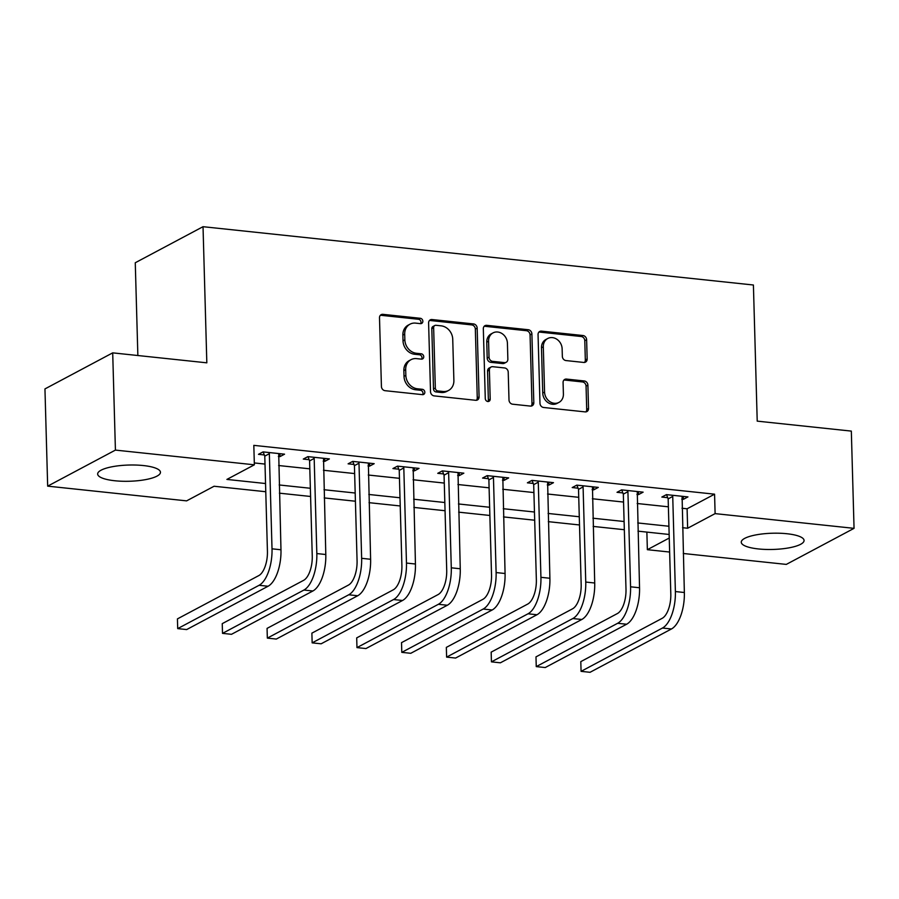 <?xml version="1.0" encoding="UTF-8"?>
<svg xmlns="http://www.w3.org/2000/svg" width="899" height="899" viewBox="0 0 899 899"><rect width="100%" height="100%" fill="white"/><g stroke="black" fill="none" stroke-linecap="round" stroke-linejoin="round"><path stroke-width="1.35" d="M422.845 321.224A2.764 2.371 62 0 0 420.305 318.291L382.907 314.335A3.956 3.394 62 0 0 381.165 314.661A3.956 3.394 62 0 0 379.502 317.774L381.423 386.503A3.956 3.394 62 0 0 385.042 390.683L422.44 394.65A2.764 2.371 62 0 0 422.294 389.301L417.451 388.795A12.653 10.844 62 0 1 405.842 375.377L405.685 369.658A12.653 10.844 62 0 1 411 359.679A12.653 10.844 62 0 1 416.608 358.634L421.451 359.139A2.764 2.371 62 0 0 421.294 353.801L416.462 353.285A12.653 10.844 62 0 1 404.853 339.878L404.696 334.147A12.653 10.844 62 0 1 410.011 324.179A12.653 10.844 62 0 1 415.619 323.123L420.451 323.64A2.764 2.371 62 0 0 422.845 321.224M420.631 323.651A2.764 2.371 62 0 0 418.473 319.269L381.075 315.313A3.956 3.394 62 0 0 380.333 315.313M422.62 394.661A2.764 2.371 62 0 0 420.462 390.278L415.619 389.761L417.451 388.795M421.631 359.162A2.764 2.371 62 0 0 419.462 354.779L414.63 354.262L416.462 353.285M758.385 548.941A31.42 8.113 -1.6 0 1 741.259 542.221A31.42 8.113 -1.6 0 1 786.951 533.736A31.42 8.113 -1.6 0 1 804.066 540.456A31.42 8.113 -1.6 0 1 758.385 548.941M114.769 480.751A31.42 8.113 -1.6 0 1 97.654 474.031A31.42 8.113 -1.6 0 1 143.334 465.547A31.42 8.113 -1.6 0 1 160.46 472.278A31.42 8.113 -1.6 0 1 114.769 480.751M583.743 362.443A3.956 3.394 62 0 0 585.496 362.117A3.956 3.394 62 0 0 587.159 359.004L586.62 339.721A3.956 3.394 62 0 0 582.99 335.529L541.468 331.135A3.956 3.394 62 0 0 539.715 331.461A3.956 3.394 62 0 0 538.052 334.574L539.973 403.291A3.956 3.394 62 0 0 543.603 407.483L585.125 411.888A3.956 3.394 62 0 0 586.878 411.562A3.956 3.394 62 0 0 588.542 408.438L587.89 385.154A3.956 3.394 62 0 0 584.26 380.962L566.494 379.075A3.956 3.394 62 0 0 564.741 379.412A3.956 3.394 62 0 0 563.077 382.524L563.403 394.077A10.574 9.069 62 0 1 558.953 402.415A10.574 9.069 62 0 1 549.536 401.426A10.574 9.069 62 0 1 544.569 392.076L543.311 346.834A10.574 9.069 62 0 1 547.749 338.496A10.574 9.069 62 0 1 557.178 339.485A10.574 9.069 62 0 1 562.133 348.834L562.347 356.375A3.956 3.394 62 0 0 565.977 360.566L583.743 362.443M265.767 491.731L214.074 486.247L186.61 500.867L47.669 486.145L44.95 388.919L112.701 352.858L206.826 362.825L203.028 226.694L753.407 285.005L757.216 421.137L851.331 431.104L854.05 528.342L786.299 564.403L683.262 553.481M112.701 352.858L115.42 450.096L254.361 464.805L226.896 479.425L265.542 483.527M682.004 508.25L687.094 508.789L714.57 494.18L253.821 445.365L254.361 464.805M714.57 494.18L715.11 513.621L854.05 528.342M477.167 328.124A3.956 3.394 62 0 0 473.537 323.932L432.003 319.538A3.956 3.394 62 0 0 430.261 319.864A3.956 3.394 62 0 0 428.598 322.977L430.52 391.694A3.956 3.394 62 0 0 434.138 395.886L475.672 400.291A3.956 3.394 62 0 0 477.425 399.965A3.956 3.394 62 0 0 479.088 396.841L477.167 328.124L475.335 329.101A3.956 3.394 62 0 0 471.705 324.91L430.183 320.505A3.956 3.394 62 0 0 429.43 320.516M486.741 325.337L528.264 329.731A3.956 3.394 62 0 1 531.893 333.922L533.815 402.64A3.956 3.394 62 0 1 532.152 405.764A3.956 3.394 62 0 1 530.399 406.09L512.621 404.202A3.956 3.394 62 0 1 509.003 400.01L508.216 372.141A3.956 3.394 62 0 0 504.597 367.949L492.809 366.702A3.956 3.394 62 0 0 491.056 367.028A3.956 3.394 62 0 0 489.393 370.152L490.202 399.167A2.764 2.371 62 0 1 485.28 398.639L483.325 328.776A3.956 3.394 62 0 1 484.988 325.663A3.956 3.394 62 0 1 486.741 325.337L484.909 326.303L526.432 330.708L528.264 329.731M254.305 462.94L265.003 464.075M278.623 465.525L309.818 468.829M323.438 470.267L354.633 473.571M368.264 475.02L399.459 478.324M413.079 479.763L444.275 483.066M457.906 484.516L489.101 487.82M502.721 489.258L533.916 492.562M547.536 494.012L578.731 497.316M592.362 498.754L623.558 502.058M637.177 503.507L668.373 506.811M278.364 456.434L279.982 456.602L284.556 454.175L263.047 451.894L258.474 454.332L264.317 454.95M323.191 461.187L324.797 461.356L329.382 458.917L307.863 456.636L303.289 459.074L309.144 459.692M368.006 465.929L369.624 466.109L374.198 463.67L352.689 461.389L348.104 463.828L353.959 464.446M412.832 470.683L414.439 470.851L419.024 468.413L397.504 466.132L392.93 468.57L398.774 469.188M457.647 475.425L459.265 475.605L463.839 473.166L442.33 470.885L437.746 473.324L443.6 473.942M502.462 480.178L504.081 480.347L508.665 477.908L487.146 475.638L482.572 478.066L488.415 478.684M547.289 484.921L548.907 485.1L553.481 482.662L531.972 480.381L527.387 482.819L533.242 483.437M592.104 489.674L593.722 489.843L598.296 487.404L576.787 485.134L572.213 487.561L578.057 488.191M636.93 494.428L638.537 494.596L643.122 492.158L621.602 489.876L617.029 492.315L622.872 492.933M681.745 499.17L683.364 499.338L687.937 496.911L666.429 494.63L661.844 497.057L667.699 497.686M203.028 226.694L135.266 262.755L137.862 355.521M47.669 486.145L115.42 450.096M669.643 552.042L647.359 549.682L669.249 538.029M646.864 532.096L647.359 549.682M669.148 534.467L637.953 531.152M624.333 529.713L593.138 526.409M579.507 524.96L548.311 521.656M534.691 520.218L503.496 516.914M489.865 515.464L458.67 512.16M445.05 510.722L413.855 507.418M400.235 505.968L369.028 502.665M355.408 501.226L324.213 497.922M310.593 496.473L279.398 493.169M682.543 527.702L687.645 528.241L715.11 513.621M279.162 484.966L310.357 488.269M323.988 489.719L355.184 493.023M368.804 494.461L399.999 497.765M413.63 499.215L444.825 502.519M458.445 503.957L489.64 507.261M503.26 508.71L534.456 512.014M548.087 513.453L579.282 516.756M592.902 518.206L624.097 521.51M637.728 522.948L668.923 526.252M687.094 508.789L687.645 528.241M279.982 456.602L279.904 453.68M324.797 461.356L324.719 458.423M369.624 466.109L369.545 463.176M414.439 470.851L414.36 467.918M459.265 475.605L459.175 472.672M504.081 480.347L504.002 477.414M548.907 485.1L548.817 482.167M593.722 489.843L593.643 486.91M638.537 494.596L638.459 491.663M683.364 499.338L683.285 496.417M410.011 324.179L408.18 325.146A12.653 10.844 62 0 0 402.864 335.125L404.696 334.147M414.63 354.262A12.653 10.844 62 0 1 403.022 340.856L402.864 335.125M411 359.679L409.18 360.656A12.653 10.844 62 0 0 403.853 370.635L405.685 369.658M415.619 389.761A12.653 10.844 62 0 1 404.011 376.355L403.853 370.635M476.414 400.28A3.956 3.394 62 0 0 477.257 397.819L475.335 329.101M436.026 325.292A2.764 2.371 62 0 0 433.644 327.697L435.33 388.02A2.764 2.371 62 0 0 437.858 390.953L442.971 391.492A12.653 10.844 62 0 0 448.567 390.447A12.653 10.844 62 0 0 453.883 380.468L452.736 339.238A12.653 10.844 62 0 0 441.128 325.831L436.026 325.292M434.801 325.517L432.97 326.494A2.764 2.371 62 0 0 431.812 328.674L433.644 327.697M448.567 390.447L446.736 391.425A12.653 10.844 62 0 1 441.139 392.47L436.037 391.93A2.764 2.371 62 0 1 433.498 388.997L431.812 328.674M531.14 406.078A3.956 3.394 62 0 0 531.983 403.617L530.062 334.9A3.956 3.394 62 0 0 526.432 330.708M491.056 367.028L489.225 368.006A3.956 3.394 62 0 0 487.561 371.118L488.371 400.134L490.202 399.167M487.988 401.583A2.764 2.371 62 0 0 488.371 400.134M507.418 343.227A10.574 9.069 62 0 0 502.451 333.877A10.574 9.069 62 0 0 493.034 332.888A10.574 9.069 62 0 0 488.584 341.227L489.034 357.173A3.956 3.394 62 0 0 492.652 361.364L504.451 362.612A3.956 3.394 62 0 0 506.193 362.286A3.956 3.394 62 0 0 507.856 359.162L507.418 343.227M493.034 332.888L491.202 333.866A10.574 9.069 62 0 0 486.752 342.204L488.584 341.227M506.193 362.286L504.361 363.252A3.956 3.394 62 0 1 502.62 363.578L490.82 362.331A3.956 3.394 62 0 1 487.202 358.139L486.752 342.204M484.909 326.303A3.956 3.394 62 0 0 484.156 326.315M547.749 338.496L545.918 339.474A10.574 9.069 62 0 0 541.479 347.812L543.311 346.834M558.953 402.415L557.122 403.381A10.574 9.069 62 0 1 547.705 402.404A10.574 9.069 62 0 1 542.738 393.054L541.479 347.812M585.878 411.877A3.956 3.394 62 0 0 586.71 409.416L586.058 386.132A3.956 3.394 62 0 0 582.428 381.94L564.662 380.052A3.956 3.394 62 0 0 563.909 380.063M584.496 362.443A3.956 3.394 62 0 0 585.328 359.971L584.788 340.699A3.956 3.394 62 0 0 581.159 336.507L539.636 332.102A3.956 3.394 62 0 0 538.883 332.113M268.902 452.512L269.352 453.703L264.778 456.13L267.43 551.256A20.138 8.979 96 0 1 258.822 575.574L177.429 618.894L177.699 628.615L259.092 585.294A30.206 13.463 -84 0 0 272.015 548.817L269.352 453.703M177.699 628.615L186.655 629.57L268.059 586.249A30.206 13.463 -84 0 0 280.971 549.772L278.712 453.546M264.778 456.13L263.149 451.905M313.717 457.265L314.178 458.445L309.593 460.884L312.256 556.009A20.138 8.979 96 0 1 303.637 580.327L222.244 623.648L222.514 633.368L303.907 590.047A30.206 13.463 -84 0 0 316.83 553.57L314.178 458.445M222.514 633.368L231.481 634.312L312.874 590.991A30.206 13.463 -84 0 0 325.798 554.514L323.528 458.299M309.593 460.884L307.964 456.647M358.532 462.007L358.993 463.199L354.42 465.637L357.072 560.751A20.138 8.979 96 0 1 348.464 585.069L267.059 628.39L267.34 638.11L348.733 594.79A30.206 13.463 -84 0 0 361.645 558.313L358.993 463.199M267.34 638.11L276.296 639.065L357.701 595.745A30.206 13.463 -84 0 0 370.613 559.268L368.354 463.052M354.42 465.637L352.79 461.401M403.359 466.761L403.808 467.941L399.235 470.379L401.898 565.505A20.138 8.979 96 0 1 393.279 589.823L311.886 633.143L312.155 642.864L393.548 599.543A30.206 13.463 -84 0 0 406.472 563.066L403.808 467.941M312.155 642.864L321.123 643.808L402.516 600.498A30.206 13.463 -84 0 0 415.439 564.01L413.169 467.795M399.235 470.379L397.605 466.143M448.174 471.503L448.635 472.694L444.061 475.133L446.713 570.247A20.138 8.979 96 0 1 438.105 594.565L356.701 637.885L356.97 647.606L438.375 604.297A30.206 13.463 -84 0 0 451.287 567.808L448.635 472.694M356.97 647.606L365.938 648.561L447.331 605.241A30.206 13.463 -84 0 0 460.254 568.764L457.996 472.548M444.061 475.133L442.42 470.896M493 476.256L493.45 477.436L488.876 479.875L491.528 575A20.138 8.979 96 0 1 482.92 599.318L401.527 642.639L401.797 652.359L483.19 609.039A30.206 13.463 -84 0 0 496.113 572.562L493.45 477.436M401.797 652.359L410.764 653.303L492.158 609.994A30.206 13.463 -84 0 0 505.069 573.506L502.811 477.29M488.876 479.875L487.247 475.638M537.816 480.999L538.276 482.19L533.691 484.628L536.355 579.743A20.138 8.979 96 0 1 527.735 604.061L446.342 647.381L446.612 657.113L528.016 613.792A30.206 13.463 -84 0 0 540.928 577.304L538.276 482.19M446.612 657.113L455.579 658.057L536.973 614.736A30.206 13.463 -84 0 0 549.896 578.259L547.626 482.044M533.691 484.628L532.062 480.392M582.631 485.752L583.091 486.932L578.518 489.371L581.17 584.496A20.138 8.979 96 0 1 572.562 608.814L491.169 652.135L491.438 661.855L572.832 618.534A30.206 13.463 -84 0 0 585.755 582.058L583.091 486.932M491.438 661.855L500.395 662.81L581.799 619.49A30.206 13.463 -84 0 0 594.711 583.001L592.452 486.786M578.518 489.371L576.888 485.145M627.457 490.494L627.918 491.686L623.333 494.124L625.996 589.238A20.138 8.979 96 0 1 617.377 613.556L535.984 656.877L536.254 666.609L617.647 623.288A30.206 13.463 -84 0 0 630.57 586.8L627.918 491.686M536.254 666.609L545.221 667.552L626.614 624.232A30.206 13.463 -84 0 0 639.537 587.755L637.267 491.539M623.333 494.124L621.703 489.888M672.272 495.248L672.733 496.439L668.159 498.866L670.811 593.992A20.138 8.979 96 0 1 662.203 618.31L580.799 661.63L581.08 671.351L662.473 628.03A30.206 13.463 -84 0 0 675.385 591.553L672.733 496.439M581.08 671.351L590.036 672.306L671.429 628.985A30.206 13.463 -84 0 0 684.353 592.508L682.094 496.282M668.159 498.866L666.519 494.641M418.473 319.269L420.305 318.291M420.462 390.278L422.294 389.301M419.462 354.779L421.294 353.801M403.022 340.856L404.853 339.878M404.011 376.355L405.842 375.377M381.075 315.313L382.907 314.335M477.257 397.819L479.088 396.841M430.183 320.505L432.003 319.538M471.705 324.91L473.537 323.932M433.498 388.997L435.33 388.02M436.037 391.93L437.858 390.953M441.139 392.47L442.971 391.492M530.062 334.9L531.893 333.922M531.983 403.617L533.815 402.64M487.561 371.118L489.393 370.152M487.202 358.139L489.034 357.173M490.82 362.331L492.652 361.364M502.62 363.578L504.451 362.612M542.738 393.054L544.569 392.076M564.662 380.052L566.494 379.075M582.428 381.94L584.26 380.962M586.058 386.132L587.89 385.154M586.71 409.416L588.542 408.438M539.636 332.102L541.468 331.135M581.159 336.507L582.99 335.529M584.788 340.699L586.62 339.721M585.328 359.971L587.159 359.004M272.015 548.817L280.971 549.772M259.092 585.294L268.059 586.249M316.83 553.57L325.798 554.514M303.907 590.047L312.874 590.991M361.645 558.313L370.613 559.268M348.733 594.79L357.701 595.745M406.472 563.066L415.439 564.01M393.548 599.543L402.516 600.498M451.287 567.808L460.254 568.764M438.375 604.297L447.331 605.241M496.113 572.562L505.069 573.506M483.19 609.039L492.158 609.994M540.928 577.304L549.896 578.259M528.016 613.792L536.973 614.736M585.755 582.058L594.711 583.001M572.832 618.534L581.799 619.49M630.57 586.8L639.537 587.755M617.647 623.288L626.614 624.232M675.385 591.553L684.353 592.508M662.473 628.03L671.429 628.985"/></g></svg>

